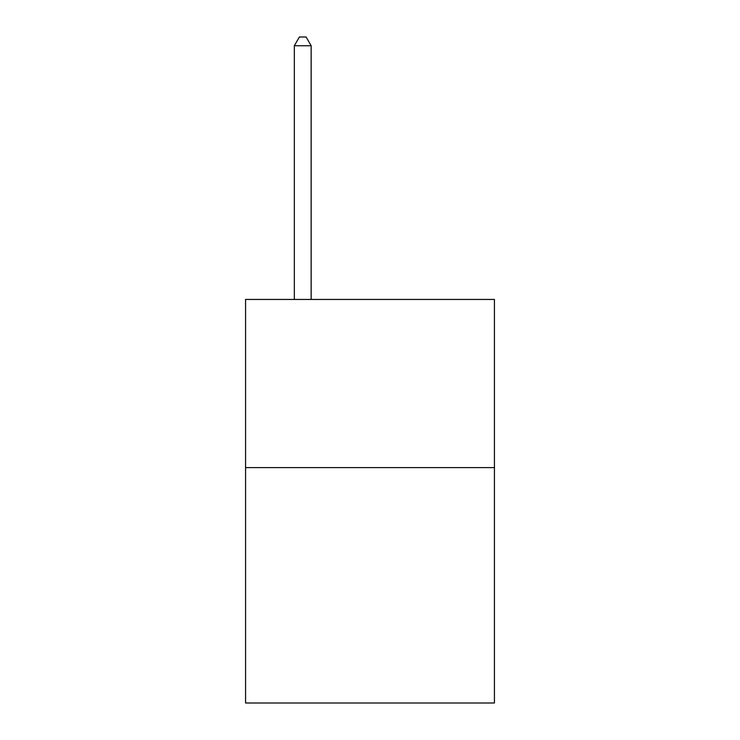 <?xml version="1.0" encoding="UTF-8"?>
<svg xmlns="http://www.w3.org/2000/svg" width="740" height="740" viewBox="0 0 740 740"><rect width="100%" height="100%" fill="white"/><g stroke="black" fill="none" stroke-linecap="round" stroke-linejoin="round"><path stroke-width="1.11" d="M494.431 467.597L494.431 703L245.569 703L245.569 299.441L494.431 299.441L494.431 467.597L245.569 467.597M311.151 299.441L311.151 45.741L294.335 45.741L294.335 299.441M294.335 45.741L299.376 37L306.101 37L311.151 45.741"/></g></svg>
